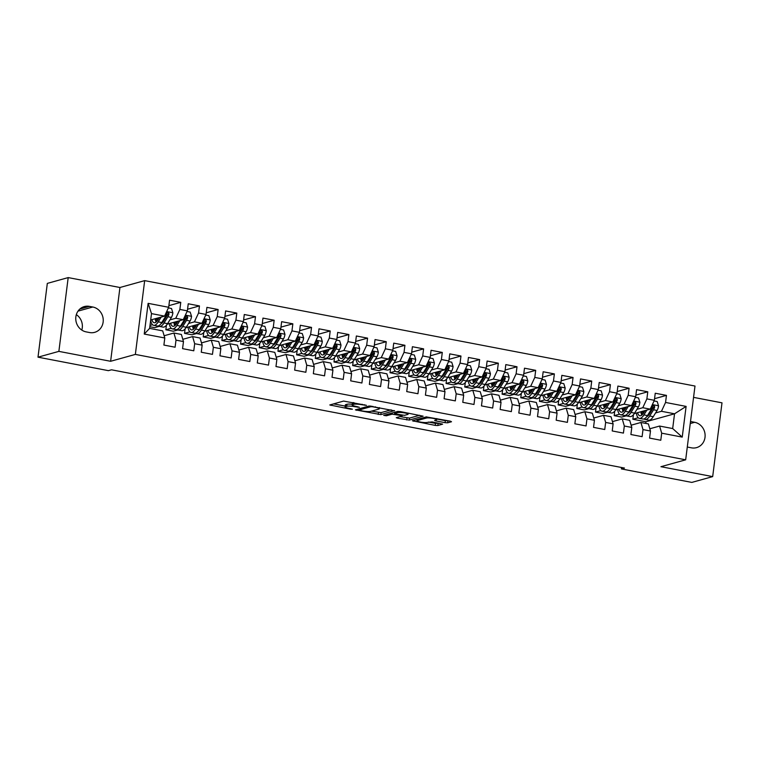 <?xml version="1.0" encoding="UTF-8"?>
<svg xmlns="http://www.w3.org/2000/svg" width="760" height="760" viewBox="0 0 760 760"><rect width="100%" height="100%" fill="white"/><g stroke="black" fill="none" stroke-linecap="round" stroke-linejoin="round"><path stroke-width="1.14" d="M366.424 405.337L343.596 401.071L329.792 404.966L350.493 409.165L352.412 409.193L349.04 408.386A6.403 1.045 -172.8 0 1 345.116 406.904A6.403 1.045 -172.8 0 1 345.601 406.581L346.74 406.267A6.403 1.045 -172.8 0 1 355.034 406.714L359.366 407.303L356.098 406.419A6.403 1.045 -172.8 0 1 352.174 404.947A6.403 1.045 -172.8 0 1 352.659 404.624L353.79 404.31A6.403 1.045 -172.8 0 1 362.092 404.757L366.424 405.337M445.084 422.665L447.668 422.807L451.506 421.743L450.433 421.183L426.198 416.898L412.395 420.793L435.252 425.401L437.845 425.534L442.624 424.147L432.136 421.914L427.253 422.417A5.348 0.874 -172.8 0 1 421.258 422.199A5.348 0.874 -172.8 0 1 417.041 420.802A5.348 0.874 -172.8 0 1 417.44 420.536L426.436 418.038A5.348 0.874 -172.8 0 1 432.43 418.247A5.348 0.874 -172.8 0 1 436.648 419.644A5.348 0.874 -172.8 0 1 436.24 419.909L434.596 420.432L435.822 420.897L445.084 422.665L445.331 420.669L448.162 420.745M624.473 468.055L111.52 369.806L108.423 370.661L38 357.172L58.871 351.376L110.618 361.285L135.356 354.407L685.672 459.819L660.934 466.697L712.681 476.605L691.809 482.41L621.385 468.92L624.473 468.055M394.478 410.818L369.18 405.973L355.366 409.868L380.817 414.618L394.506 410.58M400.283 411.578L423.139 416.176L409.336 420.08L397.48 418.161L396.255 417.696L401.945 416.062L400.872 415.501L392.141 414.181L386.365 415.786L383.695 415.359L397.689 411.435L400.283 411.578M135.356 354.407L144.675 280.63L694.991 386.042L685.672 459.819M144.239 334.058L148.124 303.344L168.673 307.277L164.568 316.122L151.496 313.614L149.625 328.367L144.239 334.058L164.787 337.991L163.894 345.069L175.104 347.216L175.997 340.138L183.473 341.572L182.571 348.65L193.781 350.797L194.674 343.719L202.15 345.144L201.257 352.222L212.468 354.369L213.361 347.291L220.827 348.726L219.934 355.803L231.144 357.95L232.037 350.873L239.514 352.308L238.611 359.385L249.822 361.532L250.715 354.454L258.191 355.88L257.298 362.957L268.508 365.104L269.401 358.026L276.868 359.461L275.975 366.538L287.185 368.685L288.078 361.608L295.555 363.042L294.652 370.12L305.862 372.267L306.755 365.19L314.231 366.615L313.338 373.692L324.548 375.839L325.441 368.762L332.909 370.196L332.015 377.273L343.226 379.42L344.118 372.343L351.595 373.768L350.692 380.855L361.902 383.002L362.795 375.915L370.272 377.349L369.379 384.427L380.589 386.574L381.482 379.497L388.949 380.931L388.056 388.008L399.266 390.155L400.159 383.078L407.635 384.503L406.733 391.59L417.943 393.737L418.836 386.65L426.312 388.084L425.419 395.162L436.63 397.309L437.522 390.231L444.99 391.666L444.096 398.743L455.306 400.89L456.199 393.813L463.676 395.238L462.773 402.325L473.983 404.472L474.876 397.385L482.353 398.82L481.46 405.897L492.67 408.044L493.563 400.966L501.03 402.401L500.137 409.478L511.347 411.625L512.24 404.548L519.716 405.973L518.814 413.05L530.024 415.197L530.917 408.12L538.394 409.555L537.5 416.632L548.711 418.779L549.603 411.702L557.07 413.136L556.178 420.213L567.387 422.36L568.281 415.283L575.757 416.708L574.855 423.785L586.064 425.933L586.957 418.855L594.434 420.29L593.541 427.367L604.751 429.514L605.644 422.437L613.111 423.871L612.218 430.948L623.428 433.095L624.321 426.018L631.797 427.443L630.895 434.52L642.105 436.667L642.998 429.59L650.475 431.024L649.582 438.102L660.792 440.249L661.684 433.171L659.594 426.056L672.676 428.555L674.538 413.801L661.457 411.293L655.576 412.937M168.872 305.653L180.766 302.347L169.566 300.2L168.673 307.277M180.766 302.347L179.873 309.424L187.35 310.859L183.245 319.694L167.266 324.14M187.549 309.234L199.452 305.928L188.243 303.781L187.35 310.859M199.452 305.928L198.559 313.006L206.026 314.44L201.932 323.276L185.943 327.712M206.236 312.816L218.13 309.51L206.919 307.363L206.026 314.44M218.13 309.51L217.236 316.587L224.713 318.012L220.609 326.847L204.63 331.293M224.912 316.388L236.806 313.082L225.606 310.935L224.713 318.012M236.806 313.082L235.913 320.159L243.39 321.594L239.286 330.429L223.307 334.875M243.59 319.969L255.493 316.663L244.283 314.516L243.39 321.594M255.493 316.663L254.6 323.741L262.067 325.175L257.973 334.01L241.984 338.447M262.276 323.551L274.17 320.245L262.96 318.098L262.067 325.175M274.17 320.245L273.277 327.322L280.753 328.748L276.649 337.582L260.67 342.028M280.953 327.123L292.847 323.817L281.647 321.67L280.753 328.748M292.847 323.817L291.954 330.894L299.43 332.329L295.327 341.164L279.348 345.61M299.639 330.704L311.534 327.398L300.323 325.251L299.43 332.329M311.534 327.398L310.64 334.476L318.108 335.91L314.013 344.745L298.024 349.182M318.316 334.276L330.21 330.97L319 328.823L318.108 335.91M330.21 330.97L329.317 338.058L336.794 339.483L332.69 348.317L316.711 352.763M336.993 337.858L348.887 334.552L337.687 332.405L336.794 339.483M348.887 334.552L347.994 341.63L355.471 343.064L351.367 351.899L335.388 356.335M355.68 341.44L367.574 338.133L356.364 335.986L355.471 343.064M367.574 338.133L366.681 345.211L374.148 346.645L370.053 355.481L354.065 359.917M374.357 345.012L386.251 341.705L375.041 339.558L374.148 346.645M386.251 341.705L385.358 348.792L392.834 350.217L388.731 359.052L372.751 363.498M393.034 348.593L404.928 345.287L393.727 343.14L392.834 350.217M404.928 345.287L404.035 352.365L411.512 353.799L407.408 362.634L391.428 367.07M411.72 352.174L423.615 348.868L412.404 346.721L411.512 353.799M423.615 348.868L422.721 355.946L430.188 357.38L426.094 366.215L410.106 370.652M430.397 355.747L442.291 352.44L431.081 350.293L430.188 357.38M442.291 352.44L441.398 359.527L448.875 360.952L444.771 369.787L428.792 374.233M449.074 359.328L460.969 356.022L449.768 353.875L448.875 360.952M460.969 356.022L460.075 363.099L467.552 364.534L463.448 373.369L447.469 377.805M467.761 362.909L479.655 359.603L468.445 357.456L467.552 364.534M479.655 359.603L478.762 366.681L486.229 368.106L482.134 376.95L466.146 381.387M486.438 366.481L498.332 363.175L487.122 361.028L486.229 368.106M498.332 363.175L497.439 370.253L504.916 371.688L500.811 380.522L484.832 384.969M505.115 370.063L517.009 366.757L505.808 364.61L504.916 371.688M517.009 366.757L516.116 373.834L523.592 375.269L519.489 384.104L503.509 388.541M523.802 373.644L535.695 370.338L524.486 368.191L523.592 375.269M535.695 370.338L534.803 377.416L542.269 378.841L538.175 387.676L522.186 392.122M542.478 377.216L554.372 373.91L543.163 371.763L542.269 378.841M554.372 373.91L553.48 380.988L560.956 382.423L556.852 391.257L540.873 395.703M561.156 380.798L573.059 377.492L561.849 375.345L560.956 382.423M573.059 377.492L572.156 384.57L579.633 386.004L575.529 394.839L559.55 399.276M579.842 384.38L591.736 381.073L580.526 378.926L579.633 386.004M591.736 381.073L590.843 388.151L598.31 389.576L594.216 398.411L578.227 402.857M598.519 387.952L610.413 384.645L599.203 382.498L598.31 389.576M610.413 384.645L609.52 391.723L616.996 393.158L612.892 401.992L596.913 406.438M617.196 391.533L629.1 388.227L617.889 386.08L616.996 393.158M629.1 388.227L628.197 395.305L635.673 396.739L631.569 405.574L615.591 410.01M635.882 395.105L647.776 391.799L636.567 389.652L635.673 396.739M647.776 391.799L646.883 398.886L654.35 400.311L650.256 409.146L634.267 413.592M654.559 398.687L666.453 395.38L655.244 393.233L654.35 400.311M666.453 395.38L665.561 402.458L686.109 406.401L682.233 437.104L661.684 433.171M631.132 425.191L640.917 422.474L648.385 423.909L650.475 431.024M642.998 429.59L640.917 422.474M648.907 414.789L647.757 415.102M638.219 417.753L632.861 419.244L633.431 414.722M645.725 423.396L645.933 421.752L632.861 419.244M645.933 421.752L674.538 413.801L686.109 406.401M665.561 402.458L661.457 411.293M612.456 421.619L622.24 418.893L629.707 420.327L631.797 427.443M624.321 426.018L622.24 418.893M626.231 415.824L621.651 417.097L614.175 415.663L614.745 411.141M650.256 409.146L642.779 407.721L636.889 409.355M630.22 411.207L629.081 411.521M619.542 414.171L614.175 415.663M646.883 398.886L642.779 407.721M593.769 418.038L603.554 415.321L611.031 416.746L613.111 423.871M605.644 422.437L603.554 415.321M607.544 412.243L602.965 413.516L595.498 412.091L596.068 407.569M625.404 415.349A15.589 5.586 -79.2 0 0 626.458 415.881A15.589 5.586 -79.2 0 0 631.028 412.433L634.866 406.21A5.396 1.938 -79.2 0 0 636.044 403.151L635.047 401.707L633.802 402.724A5.396 1.938 100.8 0 1 632.624 405.783L624.102 404.139L618.212 405.773M611.543 407.626L610.403 407.949M600.865 410.599L595.498 412.091M628.197 395.305L624.102 404.139M575.092 414.456L584.877 411.74L592.344 413.174L594.434 420.29M586.957 418.855L584.877 411.74M588.867 408.671L584.288 409.944L576.821 408.509L577.391 403.987M606.727 411.768A15.589 5.586 -79.2 0 0 607.781 412.309A15.589 5.586 -79.2 0 0 612.351 408.851L616.179 402.629A5.396 1.938 -79.2 0 0 617.367 399.579L616.369 398.126L615.125 399.152A5.396 1.938 100.8 0 1 613.938 402.202L605.416 400.558L599.535 402.202M592.866 404.054L591.717 404.367M582.179 407.018L576.821 408.509M609.52 391.723L605.416 400.558M556.415 410.884L566.2 408.158L573.667 409.592L575.757 416.708M568.281 415.283L566.2 408.158M570.19 405.089L565.611 406.362L558.135 404.928L558.704 400.406M594.216 398.411L586.739 396.986L580.849 398.62M574.18 400.472L573.04 400.795M563.502 403.437L558.135 404.928M590.843 388.151L586.739 396.986M537.728 407.303L547.514 404.586L554.99 406.011L557.07 413.136M549.603 411.702L547.514 404.586M551.503 401.517L546.924 402.781L539.457 401.356L540.028 396.834M569.364 404.615A15.589 5.586 -79.2 0 0 570.418 405.156A15.589 5.586 -79.2 0 0 574.987 401.698L578.825 395.476A5.396 1.938 -79.2 0 0 580.003 392.416L579.006 390.972L577.761 391.989A5.396 1.938 100.8 0 1 576.583 395.048L568.062 393.404L562.172 395.038M555.503 396.891L554.363 397.214M544.825 399.865L539.457 401.356M572.156 384.57L568.062 393.404M519.052 403.721L528.836 401.005L536.303 402.439L538.394 409.555M530.917 408.12L528.836 401.005M532.827 397.936L528.247 399.209L520.781 397.774L521.35 393.252M550.686 401.033A15.589 5.586 -79.2 0 0 551.741 401.574A15.589 5.586 -79.2 0 0 556.311 398.116L560.139 391.894A5.396 1.938 -79.2 0 0 561.327 388.844L560.329 387.391L559.084 388.417A5.396 1.938 100.8 0 1 557.897 391.466L549.375 389.823L543.495 391.466M536.826 393.319L535.677 393.632M526.139 396.283L520.781 397.774M553.48 380.988L549.375 389.823M500.375 400.149L510.159 397.423L517.626 398.858L519.716 405.973M512.24 404.548L510.159 397.423M514.149 394.354L509.57 395.627L502.094 394.193L502.664 389.671M532 397.461A15.589 5.586 -79.2 0 0 533.064 397.993A15.589 5.586 -79.2 0 0 537.624 394.544L541.462 388.322A5.396 1.938 -79.2 0 0 542.649 385.263L541.652 383.809L540.408 384.835A5.396 1.938 100.8 0 1 539.22 387.885L530.698 386.251L524.808 387.885M518.139 389.737L517 390.06M507.461 392.711L502.094 394.193M534.803 377.416L530.698 386.251M481.688 396.568L491.473 393.851L498.95 395.276L501.03 402.401M493.563 400.966L491.473 393.851M495.463 390.783L490.884 392.046L483.417 390.621L483.987 386.099M519.489 384.104L512.021 382.669L506.131 384.303M499.462 386.156L498.322 386.479M488.784 389.13L483.417 390.621M516.116 373.834L512.021 382.669M463.011 392.986L472.796 390.269L480.263 391.704L482.353 398.82M474.876 397.385L472.796 390.269M476.786 387.201L472.207 388.474L464.74 387.04L465.31 382.517M494.646 390.298A15.589 5.586 -79.2 0 0 495.7 390.839A15.589 5.586 -79.2 0 0 500.27 387.381L504.098 381.159A5.396 1.938 -79.2 0 0 505.286 378.109L504.288 376.656L503.044 377.682A5.396 1.938 100.8 0 1 501.856 380.731L493.335 379.097L487.454 380.731M480.785 382.584L479.636 382.897M470.098 385.548L464.74 387.04M497.439 370.253L493.335 379.097M444.334 389.415L454.119 386.697L461.586 388.123L463.676 395.238M456.199 393.813L454.119 386.697M458.109 383.619L453.53 384.892L446.053 383.467L446.623 378.936M475.959 386.726A15.589 5.586 -79.2 0 0 477.023 387.258A15.589 5.586 -79.2 0 0 481.583 383.809L485.421 377.587A5.396 1.938 -79.2 0 0 486.609 374.528L485.611 373.074L484.367 374.101A5.396 1.938 100.8 0 1 483.18 377.15L474.658 375.516L468.768 377.15M462.099 379.002L460.959 379.325M451.421 381.976L446.053 383.467M478.762 366.681L474.658 375.516M425.647 385.833L435.433 383.116L442.909 384.55L444.99 391.666M437.522 390.231L435.433 383.116M439.423 380.048L434.844 381.32L427.376 379.886L427.947 375.364M457.283 383.144A15.589 5.586 -79.2 0 0 458.337 383.686A15.589 5.586 -79.2 0 0 462.906 380.228L466.744 374.005A5.396 1.938 -79.2 0 0 467.923 370.956L466.925 369.502L465.68 370.519A5.396 1.938 100.8 0 1 464.502 373.578L455.981 371.934L450.091 373.568M443.422 375.43L442.282 375.744M432.744 378.394L427.376 379.886M460.075 363.099L455.981 371.934M406.97 382.251L416.755 379.534L424.222 380.969L426.312 388.084M418.836 386.65L416.755 379.534M420.745 376.466L416.166 377.739L408.699 376.305L409.269 371.783M444.771 369.787L437.294 368.362L431.414 369.997M424.745 371.849L423.595 372.162M414.058 374.813L408.699 376.305M441.398 359.527L437.294 368.362M388.293 378.68L398.078 375.962L405.545 377.387L407.635 384.503M400.159 383.078L398.078 375.962M402.068 372.884L397.49 374.158L390.013 372.733L390.583 368.201M419.919 375.991A15.589 5.586 -79.2 0 0 420.983 376.523A15.589 5.586 -79.2 0 0 425.543 373.074L429.381 366.852A5.396 1.938 -79.2 0 0 430.568 363.793L429.571 362.339L428.327 363.365A5.396 1.938 100.8 0 1 427.139 366.424L418.617 364.781L412.727 366.415M406.058 368.267L404.918 368.59M395.38 371.241L390.013 372.733M422.721 355.946L418.617 364.781M369.607 375.098L379.392 372.381L386.868 373.815L388.949 380.931M381.482 379.497L379.392 372.381M383.382 369.312L378.803 370.585L371.336 369.151L371.906 364.629M401.242 372.409A15.589 5.586 -79.2 0 0 402.296 372.951A15.589 5.586 -79.2 0 0 406.866 369.493L410.704 363.27A5.396 1.938 -79.2 0 0 411.882 360.221L410.884 358.767L409.64 359.784A5.396 1.938 100.8 0 1 408.462 362.843L399.94 361.199L394.05 362.843M387.381 364.695L386.241 365.009M376.703 367.659L371.336 369.151M404.035 352.365L399.94 361.199M350.93 371.516L360.715 368.799L368.182 370.234L370.272 377.349M362.795 375.915L360.715 368.799M364.705 365.731L360.126 367.004L352.659 365.57L353.229 361.048M388.731 359.052L381.254 357.627L375.373 359.262M368.704 361.114L367.555 361.427M358.017 364.078L352.659 365.57M385.358 348.792L381.254 357.627M332.253 367.945L342.038 365.227L349.505 366.652L351.595 373.768M344.118 372.343L342.038 365.227M346.028 362.149L341.449 363.423L333.972 361.998L334.542 357.466M370.053 355.481L362.577 354.046L356.687 355.68M350.018 357.533L348.878 357.856M339.34 360.506L333.972 361.998M366.681 345.211L362.577 354.046M313.566 364.363L323.351 361.646L330.828 363.08L332.909 370.196M325.441 368.762L323.351 361.646M327.341 358.577L322.762 359.851L315.295 358.416L315.865 353.894M345.202 361.674A15.589 5.586 -79.2 0 0 346.256 362.216A15.589 5.586 -79.2 0 0 350.825 358.758L354.663 352.535A5.396 1.938 -79.2 0 0 355.841 349.486L354.844 348.033L353.599 349.058A5.396 1.938 100.8 0 1 352.422 352.108L343.9 350.464L338.01 352.108M331.341 353.96L330.201 354.274M320.663 356.924L315.295 358.416M347.994 341.63L343.9 350.464M294.889 360.781L304.674 358.065L312.141 359.499L314.231 366.615M306.755 365.19L304.674 358.065M308.665 354.996L304.085 356.269L296.618 354.834L297.188 350.312M326.524 358.093A15.589 5.586 -79.2 0 0 327.579 358.635A15.589 5.586 -79.2 0 0 332.148 355.186L335.977 348.954A5.396 1.938 -79.2 0 0 337.165 345.904L336.167 344.451L334.923 345.477A5.396 1.938 100.8 0 1 333.735 348.526L325.213 346.892L319.333 348.526M312.664 350.379L311.514 350.692M301.976 353.343L296.618 354.834M329.317 338.058L325.213 346.892M276.212 357.209L285.998 354.492L293.464 355.917L295.555 363.042M288.078 361.608L285.998 354.492M289.988 351.415L285.409 352.688L277.932 351.262L278.502 346.74M314.013 344.745L306.536 343.311L300.647 344.945M293.977 346.798L292.837 347.12M283.299 349.771L277.932 351.262M310.64 334.476L306.536 343.311M257.526 353.628L267.311 350.911L274.787 352.345L276.868 359.461M269.401 358.026L267.311 350.911M271.301 347.842L266.722 349.115L259.255 347.681L259.825 343.159M295.327 341.164L287.859 339.729L281.969 341.373M275.3 343.226L274.16 343.539M264.623 346.19L259.255 347.681M291.954 330.894L287.859 339.729M238.849 350.056L248.634 347.329L256.101 348.764L258.191 355.88M250.715 354.454L248.634 347.329M252.624 344.261L248.045 345.534L240.578 344.099L241.148 339.577M270.484 347.367A15.589 5.586 -79.2 0 0 271.538 347.899A15.589 5.586 -79.2 0 0 276.108 344.451L279.937 338.228A5.396 1.938 -79.2 0 0 281.124 335.169L280.126 333.716L278.882 334.742A5.396 1.938 100.8 0 1 277.695 337.791L269.173 336.158L263.292 337.791M256.623 339.644L255.474 339.957M245.936 342.608L240.578 344.099M273.277 327.322L269.173 336.158M220.172 346.474L229.957 343.757L237.424 345.183L239.514 352.308M232.037 350.873L229.957 343.757M233.947 340.689L229.368 341.952L221.891 340.527L222.461 336.005M251.797 343.786A15.589 5.586 -79.2 0 0 252.862 344.318A15.589 5.586 -79.2 0 0 257.422 340.869L261.26 334.647A5.396 1.938 -79.2 0 0 262.447 331.588L261.449 330.144L260.205 331.16A5.396 1.938 100.8 0 1 259.017 334.219L250.496 332.576L244.606 334.21M237.937 336.062L236.797 336.385M227.259 339.036L221.891 340.527M254.6 323.741L250.496 332.576M201.486 342.893L211.27 340.176L218.747 341.61L220.827 348.726M213.361 347.291L211.27 340.176M215.26 337.108L210.681 338.38L203.214 336.946L203.784 332.424M239.286 330.429L231.819 328.994L225.929 330.638M219.26 332.49L218.12 332.804M208.582 335.454L203.214 336.946M235.913 320.159L231.819 328.994M182.809 339.321L192.593 336.594L200.06 338.029L202.15 345.144M194.674 343.719L192.593 336.594M196.583 333.526L192.005 334.799L184.537 333.365L185.107 328.842M214.443 336.632A15.589 5.586 -79.2 0 0 215.498 337.165A15.589 5.586 -79.2 0 0 220.067 333.716L223.896 327.493A5.396 1.938 -79.2 0 0 225.083 324.434L224.086 322.981L222.841 324.007A5.396 1.938 100.8 0 1 221.654 327.056L213.132 325.423L207.252 327.056M200.583 328.909L199.434 329.232M189.895 331.882L184.537 333.365M217.236 316.587L213.132 325.423M164.131 335.74L173.916 333.022L181.383 334.447L183.473 341.572M175.997 340.138L173.916 333.022M177.906 329.954L173.327 331.217L165.851 329.792L166.421 325.27M195.757 333.051A15.589 5.586 -79.2 0 0 196.821 333.592A15.589 5.586 -79.2 0 0 201.381 330.135L205.219 323.912A5.396 1.938 -79.2 0 0 206.406 320.863L205.409 319.409L204.164 320.425A5.396 1.938 100.8 0 1 202.977 323.484L194.456 321.841L188.565 323.475M181.897 325.327L180.756 325.651M171.218 328.301L165.851 329.792M198.559 313.006L194.456 321.841M149.625 328.367L162.707 330.875L164.787 337.991M159.22 326.373L154.641 327.645L149.834 326.724M183.245 319.694L175.778 318.269L169.888 319.903M163.219 321.755L162.079 322.069M152.541 324.719L149.995 325.423M179.873 309.424L175.778 318.269M621.556 467.505L621.385 468.92M712.681 476.605L722 402.828L693.567 397.375M110.618 361.285L119.938 287.498L68.191 277.59L58.871 351.376M68.191 277.59L47.319 283.394L38 357.172M119.938 287.498L144.675 280.63M81.795 330.077A13.034 11.989 74.5 0 0 76.332 314.64M649.809 428.773L659.594 426.056M164.568 316.122L150.689 319.979M148.124 303.344L151.496 313.614M672.676 428.555L682.233 437.104M89.433 306.375A13.034 11.989 74.5 0 0 84.322 306.574A13.034 11.989 74.5 0 0 75.791 319.608A13.034 11.989 74.5 0 0 86.203 331.892L89.566 332.538A13.034 11.989 74.5 0 0 94.668 332.338A13.034 11.989 74.5 0 0 103.208 319.305A13.034 11.989 74.5 0 0 92.796 307.012L89.433 306.375L79.847 309.035M687.297 447.003A13.034 11.989 74.5 0 0 688.085 447.184L691.438 447.83A13.034 11.989 74.5 0 0 696.549 447.63A13.034 11.989 74.5 0 0 705.081 434.596A13.034 11.989 74.5 0 0 694.668 422.303L691.306 421.658A13.034 11.989 74.5 0 0 690.507 421.534M352.174 404.947L352.422 402.952A6.403 1.045 -172.8 0 1 352.906 402.629L353.181 402.553M352.26 404.272A6.403 1.045 -172.8 0 0 346.988 404.272L346.74 406.267M345.116 406.904L345.373 404.909A6.403 1.045 -172.8 0 1 345.847 404.595L346.988 404.272M333.535 403.873L345.22 406.106M371.488 411.141L381.073 412.623L391.144 409.82M372.723 406.79L370.909 406.695L358.919 410.029L362.33 410.932A6.403 1.045 -172.8 0 0 370.623 411.378L378.822 409.099A6.403 1.045 -172.8 0 0 379.306 408.776A6.403 1.045 -172.8 0 0 375.383 407.303L372.723 406.79L372.79 406.305M419.653 415.283L409.583 418.085L409.336 420.08M399.998 416.603L409.583 418.085M407.692 414.466A5.348 0.874 -172.8 0 0 408.101 414.19A5.348 0.874 -172.8 0 0 403.873 412.794A5.348 0.874 -172.8 0 0 397.888 412.585L394.563 413.563L395.789 414.029L404.529 415.34L407.692 414.466M436.724 419.026L445.331 420.669M428.507 422.066L435.508 423.405L439.137 423.253M416.138 419.691L417.154 419.89M159.362 317.566L157.957 319.856A12.939 4.636 100.8 0 1 154.166 322.724A12.939 4.636 100.8 0 1 151.915 319.637M161.196 317.053L158.232 321.869A15.589 5.586 100.8 0 1 153.672 325.318A15.589 5.586 100.8 0 1 150.66 320.188M168.378 307.914L171.513 308.512L172.881 312.863A5.396 1.938 100.8 0 1 171.409 317.433L167.57 323.655A15.589 5.586 100.8 0 1 163.011 327.113L159.457 326.43A15.589 5.586 -79.2 0 0 164.027 322.981L167.855 316.758A5.396 1.938 -79.2 0 0 169.043 313.699L168.045 312.246L166.801 313.272A5.396 1.938 100.8 0 1 165.614 316.322L161.785 322.553A15.589 5.586 100.8 0 1 157.215 326.002L153.672 325.318M155.163 318.734A12.939 4.636 -79.2 0 0 156.132 322.059M156.189 318.449A15.589 5.586 -79.2 0 0 156.522 321.708M158.403 325.897A15.589 5.586 -79.2 0 0 159.457 326.43M169.043 313.699L167.931 314.013A2.755 0.988 100.8 0 1 167.58 314.744L163.742 320.967A12.939 4.636 100.8 0 1 160.977 323.722M157.614 320.378A12.939 4.636 100.8 0 1 157.291 318.136M178.049 321.138L176.633 323.437A12.939 4.636 100.8 0 1 172.843 326.297A12.939 4.636 100.8 0 1 170.591 323.209M179.882 320.635L176.909 325.451A15.589 5.586 100.8 0 1 172.349 328.899A15.589 5.586 100.8 0 1 169.309 323.57M187.055 311.486L190.19 312.094L191.558 316.435A5.396 1.938 100.8 0 1 190.085 321.014L186.257 327.237A15.589 5.586 100.8 0 1 181.688 330.685L178.134 330.011A15.589 5.586 -79.2 0 0 182.704 326.553L186.542 320.33A5.396 1.938 -79.2 0 0 187.72 317.281L186.722 315.827L185.478 316.853A5.396 1.938 100.8 0 1 184.3 319.903L180.462 326.125A15.589 5.586 100.8 0 1 175.892 329.584L172.349 328.899M173.84 322.306A12.939 4.636 -79.2 0 0 174.809 325.631M174.866 322.022A15.589 5.586 -79.2 0 0 175.208 325.29M177.08 329.469A15.589 5.586 -79.2 0 0 178.134 330.011M187.72 317.281L186.608 317.585A2.755 0.988 100.8 0 1 186.257 318.316L182.428 324.539A12.939 4.636 100.8 0 1 179.655 327.303M176.301 323.95A12.939 4.636 100.8 0 1 175.978 321.717M196.726 324.719L195.31 327.009A12.939 4.636 100.8 0 1 191.53 329.878A12.939 4.636 100.8 0 1 189.278 326.791M198.559 324.206L195.595 329.023A15.589 5.586 100.8 0 1 191.026 332.481A15.589 5.586 100.8 0 1 187.995 327.142M205.732 315.067L208.876 315.666L210.235 320.017A5.396 1.938 100.8 0 1 208.762 324.596L204.934 330.819A15.589 5.586 100.8 0 1 200.364 334.267L196.821 333.592M199.281 330.324A12.939 4.636 100.8 0 1 199.053 329.849M202.977 323.484L199.139 329.707A15.589 5.586 100.8 0 1 194.579 333.155L191.026 332.481M192.517 325.888A12.939 4.636 -79.2 0 0 193.496 329.213M193.543 325.603A15.589 5.586 -79.2 0 0 193.886 328.861M206.406 320.863L205.295 321.166A2.755 0.988 100.8 0 1 204.943 321.898L201.105 328.12A12.939 4.636 100.8 0 1 198.341 330.885M194.978 327.531A12.939 4.636 100.8 0 1 194.655 325.299M215.403 328.301L213.997 330.591A12.939 4.636 100.8 0 1 210.207 333.459A12.939 4.636 100.8 0 1 207.955 330.372M217.236 327.788L214.273 332.604A15.589 5.586 100.8 0 1 209.712 336.053A15.589 5.586 100.8 0 1 206.673 330.724M224.418 318.649L227.553 319.248L228.921 323.599A5.396 1.938 100.8 0 1 227.449 328.168L223.611 334.39A15.589 5.586 100.8 0 1 219.051 337.849L215.498 337.165M221.654 327.056L217.825 333.279A15.589 5.586 100.8 0 1 213.256 336.737L209.712 336.053M211.204 329.469A12.939 4.636 -79.2 0 0 212.173 332.794M212.23 329.184A15.589 5.586 -79.2 0 0 212.562 332.443M225.083 324.434L223.972 324.748A2.755 0.988 100.8 0 1 223.62 325.479L219.782 331.702A12.939 4.636 100.8 0 1 217.018 334.457M213.655 331.113A12.939 4.636 100.8 0 1 213.332 328.871M234.089 331.873L232.674 334.172A12.939 4.636 100.8 0 1 228.883 337.031A12.939 4.636 100.8 0 1 226.632 333.944M235.923 331.369L232.95 336.186A15.589 5.586 100.8 0 1 228.389 339.635A15.589 5.586 100.8 0 1 225.35 334.305M243.095 322.221L246.23 322.829L247.598 327.17A5.396 1.938 100.8 0 1 246.126 331.749L242.298 337.972A15.589 5.586 100.8 0 1 237.728 341.42L234.175 340.746A15.589 5.586 -79.2 0 0 238.744 337.288L242.582 331.065A5.396 1.938 -79.2 0 0 243.76 328.016L242.763 326.562L241.518 327.588A5.396 1.938 100.8 0 1 240.34 330.638L236.502 336.86A15.589 5.586 100.8 0 1 231.933 340.319L228.389 339.635M229.881 333.041A12.939 4.636 -79.2 0 0 230.85 336.366M230.907 332.756A15.589 5.586 -79.2 0 0 231.249 336.024M233.12 340.204A15.589 5.586 -79.2 0 0 234.175 340.746M243.76 328.016L242.649 328.32A2.755 0.988 100.8 0 1 242.298 329.051L238.469 335.274A12.939 4.636 100.8 0 1 235.695 338.038M232.341 334.685A12.939 4.636 100.8 0 1 232.018 332.452M252.766 335.454L251.351 337.744A12.939 4.636 100.8 0 1 247.57 340.613A12.939 4.636 100.8 0 1 245.319 337.526M254.6 334.941L251.636 339.758A15.589 5.586 100.8 0 1 247.066 343.216A15.589 5.586 100.8 0 1 244.036 337.877M261.772 325.802L264.917 326.401L266.276 330.752A5.396 1.938 100.8 0 1 264.803 335.322L260.974 341.553A15.589 5.586 100.8 0 1 256.405 345.002L252.862 344.318M255.322 341.059A12.939 4.636 100.8 0 1 255.094 340.584M259.017 334.219L255.179 340.442A15.589 5.586 100.8 0 1 250.619 343.89L247.066 343.216M248.558 336.623A12.939 4.636 -79.2 0 0 249.536 339.948M249.584 336.338A15.589 5.586 -79.2 0 0 249.926 339.596M262.447 331.588L261.335 331.901A2.755 0.988 100.8 0 1 260.984 332.633L257.146 338.856A12.939 4.636 100.8 0 1 254.381 341.62M251.019 338.266A12.939 4.636 100.8 0 1 250.695 336.034M271.444 339.036L270.037 341.325A12.939 4.636 100.8 0 1 266.247 344.195A12.939 4.636 100.8 0 1 263.995 341.107M273.277 338.523L270.313 343.339A15.589 5.586 100.8 0 1 265.753 346.788A15.589 5.586 100.8 0 1 262.713 341.459M280.459 329.384L283.594 329.983L284.962 334.324A5.396 1.938 100.8 0 1 283.49 338.903L279.651 345.125A15.589 5.586 100.8 0 1 275.091 348.584L271.538 347.899M277.695 337.791L273.866 344.014A15.589 5.586 100.8 0 1 269.297 347.472L265.753 346.788M267.245 340.204A12.939 4.636 -79.2 0 0 268.213 343.529M268.27 339.919A15.589 5.586 -79.2 0 0 268.603 343.178M281.124 335.169L280.012 335.483A2.755 0.988 100.8 0 1 279.661 336.205L275.823 342.437A12.939 4.636 100.8 0 1 273.058 345.192M269.695 341.848A12.939 4.636 100.8 0 1 269.373 339.606M290.13 342.608L288.714 344.897A12.939 4.636 100.8 0 1 284.924 347.766A12.939 4.636 100.8 0 1 282.673 344.679M291.963 342.104L288.99 346.911A15.589 5.586 100.8 0 1 284.43 350.369A15.589 5.586 100.8 0 1 281.39 345.04M299.136 332.956L302.271 333.564L303.639 337.905A5.396 1.938 100.8 0 1 302.166 342.484L298.338 348.707A15.589 5.586 100.8 0 1 293.769 352.155L290.216 351.481A15.589 5.586 -79.2 0 0 294.785 348.023L298.623 341.8A5.396 1.938 -79.2 0 0 299.801 338.751L298.803 337.298L297.559 338.323A5.396 1.938 100.8 0 1 296.381 341.373L292.543 347.595A15.589 5.586 100.8 0 1 287.974 351.053L284.43 350.369M285.922 343.776A12.939 4.636 -79.2 0 0 286.89 347.101M286.947 343.491A15.589 5.586 -79.2 0 0 287.29 346.75M289.161 350.94A15.589 5.586 -79.2 0 0 290.216 351.481M299.801 338.751L298.69 339.055A2.755 0.988 100.8 0 1 298.338 339.786L294.51 346.009A12.939 4.636 100.8 0 1 291.735 348.773M288.382 345.42A12.939 4.636 100.8 0 1 288.059 343.188M308.807 346.19L307.391 348.479A12.939 4.636 100.8 0 1 303.61 351.348A12.939 4.636 100.8 0 1 301.359 348.26M310.64 345.676L307.676 350.493A15.589 5.586 100.8 0 1 303.107 353.951A15.589 5.586 100.8 0 1 300.077 348.612M317.813 336.537L320.957 337.136L322.316 341.487A5.396 1.938 100.8 0 1 320.844 346.056L317.015 352.279A15.589 5.586 100.8 0 1 312.445 355.737L308.902 355.053A15.589 5.586 -79.2 0 0 313.462 351.604L317.3 345.382A5.396 1.938 -79.2 0 0 318.488 342.323L317.49 340.879L316.245 341.895A5.396 1.938 100.8 0 1 315.058 344.954L311.22 351.177A15.589 5.586 100.8 0 1 306.66 354.625L303.107 353.951M311.363 351.794A12.939 4.636 100.8 0 1 311.135 351.32M304.599 347.358A12.939 4.636 -79.2 0 0 305.577 350.683M305.624 347.073A15.589 5.586 -79.2 0 0 305.966 350.331M307.838 354.521A15.589 5.586 -79.2 0 0 308.902 355.053M318.488 342.323L317.376 342.637A2.755 0.988 100.8 0 1 317.024 343.368L313.187 349.591A12.939 4.636 100.8 0 1 310.422 352.355M307.059 349.001A12.939 4.636 100.8 0 1 306.736 346.76M327.484 349.762L326.078 352.06A12.939 4.636 100.8 0 1 322.287 354.93A12.939 4.636 100.8 0 1 320.036 351.832M329.317 349.258L326.353 354.074A15.589 5.586 100.8 0 1 321.793 357.523A15.589 5.586 100.8 0 1 318.753 352.194M336.499 340.119L339.635 340.717L341.002 345.059A5.396 1.938 100.8 0 1 339.53 349.638L335.692 355.86A15.589 5.586 100.8 0 1 331.132 359.319L327.579 358.635M333.735 348.526L329.906 354.749A15.589 5.586 100.8 0 1 325.337 358.207L321.793 357.523M323.285 350.94A12.939 4.636 -79.2 0 0 324.254 354.264M324.311 350.645A15.589 5.586 -79.2 0 0 324.644 353.913M337.165 345.904L336.053 346.218A2.755 0.988 100.8 0 1 335.702 346.94L331.863 353.172A12.939 4.636 100.8 0 1 329.099 355.927M325.736 352.583A12.939 4.636 100.8 0 1 325.413 350.341M346.17 353.343L344.755 355.632A12.939 4.636 100.8 0 1 340.964 358.501A12.939 4.636 100.8 0 1 338.713 355.414M348.004 352.839L345.03 357.647A15.589 5.586 100.8 0 1 340.47 361.104A15.589 5.586 100.8 0 1 337.43 355.775M355.176 343.691L358.312 344.299L359.68 348.64A5.396 1.938 100.8 0 1 358.207 353.219L354.378 359.442A15.589 5.586 100.8 0 1 349.809 362.89L346.256 362.216M352.422 352.108L348.584 358.33A15.589 5.586 100.8 0 1 344.014 361.788L340.47 361.104M341.962 354.512A12.939 4.636 -79.2 0 0 342.931 357.837M342.988 354.226A15.589 5.586 -79.2 0 0 343.33 357.485M355.841 349.486L354.73 349.79A2.755 0.988 100.8 0 1 354.378 350.522L350.55 356.744A12.939 4.636 100.8 0 1 347.776 359.508M344.423 356.155A12.939 4.636 100.8 0 1 344.099 353.923M364.847 356.924L363.432 359.214A12.939 4.636 100.8 0 1 359.651 362.083A12.939 4.636 100.8 0 1 357.399 358.995M366.681 356.411L363.717 361.228A15.589 5.586 100.8 0 1 359.147 364.686A15.589 5.586 100.8 0 1 356.117 359.347M373.853 347.272L376.998 347.871L378.356 352.222A5.396 1.938 100.8 0 1 376.884 356.791L373.055 363.014A15.589 5.586 100.8 0 1 368.486 366.472L364.942 365.788A15.589 5.586 -79.2 0 0 369.502 362.339L373.34 356.117A5.396 1.938 -79.2 0 0 374.528 353.058L373.53 351.614L372.286 352.63A5.396 1.938 100.8 0 1 371.099 355.69L367.26 361.912A15.589 5.586 100.8 0 1 362.7 365.36L359.147 364.686M367.403 362.529A12.939 4.636 100.8 0 1 367.175 362.055M360.639 358.093A12.939 4.636 -79.2 0 0 361.617 361.418M361.674 357.808A15.589 5.586 -79.2 0 0 362.007 361.066M363.878 365.256A15.589 5.586 -79.2 0 0 364.942 365.788M374.528 353.058L373.416 353.372A2.755 0.988 100.8 0 1 373.065 354.103L369.227 360.325A12.939 4.636 100.8 0 1 366.462 363.09M363.099 359.736A12.939 4.636 100.8 0 1 362.776 357.494M383.524 360.497L382.118 362.795A12.939 4.636 100.8 0 1 378.328 365.655A12.939 4.636 100.8 0 1 376.077 362.567M385.358 359.993L382.394 364.809A15.589 5.586 100.8 0 1 377.834 368.258A15.589 5.586 100.8 0 1 374.794 362.928M392.54 350.854L395.675 351.452L397.043 355.794A5.396 1.938 100.8 0 1 395.57 360.373L391.733 366.595A15.589 5.586 100.8 0 1 387.173 370.053L383.619 369.369A15.589 5.586 -79.2 0 0 388.189 365.911L392.017 359.689A5.396 1.938 -79.2 0 0 393.205 356.639L392.207 355.186L390.963 356.212A5.396 1.938 100.8 0 1 389.776 359.262L385.947 365.484A15.589 5.586 100.8 0 1 381.377 368.942L377.834 368.258M379.325 361.665A12.939 4.636 -79.2 0 0 380.294 364.99M380.351 361.38A15.589 5.586 -79.2 0 0 380.684 364.648M382.565 368.828A15.589 5.586 -79.2 0 0 383.619 369.369M393.205 356.639L392.094 356.953A2.755 0.988 100.8 0 1 391.742 357.675L387.904 363.897A12.939 4.636 100.8 0 1 385.139 366.662M381.776 363.318A12.939 4.636 100.8 0 1 381.453 361.076M402.211 364.078L400.795 366.367A12.939 4.636 100.8 0 1 397.005 369.236A12.939 4.636 100.8 0 1 394.753 366.149M404.044 363.565L401.071 368.381A15.589 5.586 100.8 0 1 396.511 371.839A15.589 5.586 100.8 0 1 393.471 366.51M411.217 354.426L414.352 355.034L415.72 359.375A5.396 1.938 100.8 0 1 414.248 363.954L410.419 370.177A15.589 5.586 100.8 0 1 405.849 373.625L402.296 372.951M408.462 362.843L404.624 369.065A15.589 5.586 100.8 0 1 400.055 372.514L396.511 371.839M398.002 365.247A12.939 4.636 -79.2 0 0 398.971 368.572M399.028 364.962A15.589 5.586 -79.2 0 0 399.37 368.22M411.882 360.221L410.77 360.525A2.755 0.988 100.8 0 1 410.419 361.256L406.59 367.479A12.939 4.636 100.8 0 1 403.816 370.243M400.463 366.89A12.939 4.636 100.8 0 1 400.14 364.658M420.888 367.659L419.482 369.949A12.939 4.636 100.8 0 1 415.691 372.818A12.939 4.636 100.8 0 1 413.44 369.731M422.721 367.147L419.757 371.963A15.589 5.586 100.8 0 1 415.188 375.421A15.589 5.586 100.8 0 1 412.158 370.082M429.894 358.007L433.038 358.606L434.397 362.957A5.396 1.938 100.8 0 1 432.924 367.526L429.096 373.749A15.589 5.586 100.8 0 1 424.526 377.207L420.983 376.523M423.443 373.264A12.939 4.636 100.8 0 1 423.215 372.79M427.139 366.424L423.301 372.647A15.589 5.586 100.8 0 1 418.741 376.095L415.188 375.421M416.68 368.828A12.939 4.636 -79.2 0 0 417.658 372.153M417.715 368.543A15.589 5.586 -79.2 0 0 418.048 371.801M430.568 363.793L429.457 364.106A2.755 0.988 100.8 0 1 429.105 364.838L425.267 371.06A12.939 4.636 100.8 0 1 422.503 373.825M419.14 370.471A12.939 4.636 100.8 0 1 418.817 368.229M439.565 371.231L438.159 373.53A12.939 4.636 100.8 0 1 434.368 376.39A12.939 4.636 100.8 0 1 432.117 373.302M441.398 370.728L438.434 375.544A15.589 5.586 100.8 0 1 433.874 378.993A15.589 5.586 100.8 0 1 430.834 373.663M448.58 361.589L451.715 362.188L453.083 366.529A5.396 1.938 100.8 0 1 451.611 371.108L447.773 377.33A15.589 5.586 100.8 0 1 443.213 380.788L439.66 380.104A15.589 5.586 -79.2 0 0 444.229 376.647L448.058 370.424A5.396 1.938 -79.2 0 0 449.245 367.374L448.248 365.921L447.003 366.947A5.396 1.938 100.8 0 1 445.816 369.997L441.987 376.219A15.589 5.586 100.8 0 1 437.418 379.677L433.874 378.993M435.366 372.4A12.939 4.636 -79.2 0 0 436.335 375.725M436.392 372.115A15.589 5.586 -79.2 0 0 436.724 375.383M438.605 379.563A15.589 5.586 -79.2 0 0 439.66 380.104M449.245 367.374L448.134 367.678A2.755 0.988 100.8 0 1 447.783 368.41L443.945 374.632A12.939 4.636 100.8 0 1 441.18 377.397M437.817 374.053A12.939 4.636 100.8 0 1 437.494 371.811M458.251 374.813L456.836 377.102A12.939 4.636 100.8 0 1 453.045 379.971A12.939 4.636 100.8 0 1 450.794 376.884M460.085 374.3L457.111 379.116A15.589 5.586 100.8 0 1 452.551 382.574A15.589 5.586 100.8 0 1 449.512 377.245M467.257 365.161L470.392 365.759L471.76 370.11A5.396 1.938 100.8 0 1 470.288 374.69L466.459 380.912A15.589 5.586 100.8 0 1 461.89 384.36L458.337 383.686M460.807 380.418A12.939 4.636 100.8 0 1 460.57 379.943M464.502 373.578L460.664 379.8A15.589 5.586 100.8 0 1 456.095 383.249L452.551 382.574M454.043 375.981A12.939 4.636 -79.2 0 0 455.012 379.306M455.069 375.697A15.589 5.586 -79.2 0 0 455.411 378.955M467.923 370.956L466.811 371.26A2.755 0.988 100.8 0 1 466.459 371.991L462.631 378.214A12.939 4.636 100.8 0 1 459.857 380.978M456.503 377.625A12.939 4.636 100.8 0 1 456.18 375.392M476.928 378.394L475.522 380.684A12.939 4.636 100.8 0 1 471.732 383.553A12.939 4.636 100.8 0 1 469.48 380.465M478.762 377.881L475.798 382.698A15.589 5.586 100.8 0 1 471.228 386.156A15.589 5.586 100.8 0 1 468.198 380.817M485.934 368.742L489.079 369.341L490.438 373.692A5.396 1.938 100.8 0 1 488.965 378.262L485.137 384.484A15.589 5.586 100.8 0 1 480.567 387.942L477.023 387.258M483.18 377.15L479.341 383.382A15.589 5.586 100.8 0 1 474.781 386.83L471.228 386.156M472.72 379.563A12.939 4.636 -79.2 0 0 473.698 382.888M473.755 379.278A15.589 5.586 -79.2 0 0 474.088 382.536M486.609 374.528L485.498 374.841A2.755 0.988 100.8 0 1 485.146 375.573L481.308 381.795A12.939 4.636 100.8 0 1 478.543 384.55M475.18 381.206A12.939 4.636 100.8 0 1 474.858 378.964M495.606 381.966L494.2 384.265A12.939 4.636 100.8 0 1 490.409 387.125A12.939 4.636 100.8 0 1 488.157 384.037M497.439 381.463L494.475 386.279A15.589 5.586 100.8 0 1 489.915 389.728A15.589 5.586 100.8 0 1 486.875 384.398M504.621 372.315L507.756 372.923L509.124 377.264A5.396 1.938 100.8 0 1 507.651 381.843L503.814 388.065A15.589 5.586 100.8 0 1 499.253 391.514L495.7 390.839M501.856 380.731L498.028 386.954A15.589 5.586 100.8 0 1 493.458 390.412L489.915 389.728M491.406 383.135A12.939 4.636 -79.2 0 0 492.375 386.46M492.433 382.85A15.589 5.586 -79.2 0 0 492.765 386.118M505.286 378.109L504.175 378.413A2.755 0.988 100.8 0 1 503.823 379.145L499.985 385.367A12.939 4.636 100.8 0 1 497.22 388.132M493.858 384.788A12.939 4.636 100.8 0 1 493.534 382.546M514.292 385.548L512.876 387.837A12.939 4.636 100.8 0 1 509.086 390.706A12.939 4.636 100.8 0 1 506.834 387.619M516.125 385.035L513.152 389.851A15.589 5.586 100.8 0 1 508.592 393.309A15.589 5.586 100.8 0 1 505.552 387.97M523.298 375.896L526.433 376.494L527.801 380.845A5.396 1.938 100.8 0 1 526.328 385.424L522.5 391.647A15.589 5.586 100.8 0 1 517.931 395.095L514.378 394.421A15.589 5.586 -79.2 0 0 518.947 390.963L522.785 384.74A5.396 1.938 -79.2 0 0 523.963 381.691L522.966 380.237L521.721 381.254A5.396 1.938 100.8 0 1 520.543 384.313L516.705 390.535A15.589 5.586 100.8 0 1 512.135 393.984L508.592 393.309M516.847 391.153A12.939 4.636 100.8 0 1 516.61 390.678M510.083 386.716A12.939 4.636 -79.2 0 0 511.053 390.041M511.109 386.431A15.589 5.586 -79.2 0 0 511.451 389.69M513.323 393.88A15.589 5.586 -79.2 0 0 514.378 394.421M523.963 381.691L522.851 381.995A2.755 0.988 100.8 0 1 522.5 382.726L518.672 388.949A12.939 4.636 100.8 0 1 515.897 391.713M512.544 388.36A12.939 4.636 100.8 0 1 512.221 386.127M532.969 389.13L531.563 391.419A12.939 4.636 100.8 0 1 527.772 394.288A12.939 4.636 100.8 0 1 525.521 391.2M534.803 388.616L531.839 393.433A15.589 5.586 100.8 0 1 527.269 396.881A15.589 5.586 100.8 0 1 524.239 391.552M541.975 379.477L545.119 380.076L546.478 384.427A5.396 1.938 100.8 0 1 545.005 388.997L541.177 395.219A15.589 5.586 100.8 0 1 536.607 398.677L533.064 397.993M539.22 387.885L535.382 394.108A15.589 5.586 100.8 0 1 530.822 397.565L527.269 396.881M528.76 390.298A12.939 4.636 -79.2 0 0 529.739 393.623M529.796 390.013A15.589 5.586 -79.2 0 0 530.128 393.272M542.649 385.263L541.538 385.577A2.755 0.988 100.8 0 1 541.186 386.308L537.348 392.53A12.939 4.636 100.8 0 1 534.584 395.285M531.221 391.941A12.939 4.636 100.8 0 1 530.898 389.699M551.646 392.702L550.24 395A12.939 4.636 100.8 0 1 546.45 397.86A12.939 4.636 100.8 0 1 544.198 394.772M553.48 392.198L550.515 397.014A15.589 5.586 100.8 0 1 545.956 400.463A15.589 5.586 100.8 0 1 542.915 395.133M560.661 383.049L563.797 383.658L565.164 387.999A5.396 1.938 100.8 0 1 563.692 392.578L559.854 398.8A15.589 5.586 100.8 0 1 555.294 402.249L551.741 401.574M557.897 391.466L554.068 397.689A15.589 5.586 100.8 0 1 549.499 401.147L545.956 400.463M547.447 393.87A12.939 4.636 -79.2 0 0 548.416 397.195M548.473 393.585A15.589 5.586 -79.2 0 0 548.806 396.853M561.327 388.844L560.215 389.148A2.755 0.988 100.8 0 1 559.864 389.88L556.025 396.102A12.939 4.636 100.8 0 1 553.261 398.867M549.898 395.513A12.939 4.636 100.8 0 1 549.575 393.281M570.332 396.283L568.917 398.572A12.939 4.636 100.8 0 1 565.126 401.441A12.939 4.636 100.8 0 1 562.875 398.354M572.166 395.77L569.192 400.587A15.589 5.586 100.8 0 1 564.633 404.044A15.589 5.586 100.8 0 1 561.592 398.705M579.339 386.631L582.473 387.229L583.841 391.58A5.396 1.938 100.8 0 1 582.369 396.15L578.54 402.382A15.589 5.586 100.8 0 1 573.971 405.83L570.418 405.156M572.888 401.888A12.939 4.636 100.8 0 1 572.65 401.413M576.583 395.048L572.745 401.27A15.589 5.586 100.8 0 1 568.176 404.719L564.633 404.044M566.124 397.452A12.939 4.636 -79.2 0 0 567.093 400.776M567.15 397.166A15.589 5.586 -79.2 0 0 567.492 400.425M580.003 392.416L578.892 392.73A2.755 0.988 100.8 0 1 578.54 393.462L574.712 399.684A12.939 4.636 100.8 0 1 571.938 402.448M568.584 399.095A12.939 4.636 100.8 0 1 568.261 396.862M589.01 399.865L587.603 402.154A12.939 4.636 100.8 0 1 583.813 405.023A12.939 4.636 100.8 0 1 581.561 401.935M590.843 399.351L587.879 404.168A15.589 5.586 100.8 0 1 583.309 407.616A15.589 5.586 100.8 0 1 580.279 402.287M598.015 390.212L601.16 390.811L602.519 395.152A5.396 1.938 100.8 0 1 601.046 399.731L597.217 405.954A15.589 5.586 100.8 0 1 592.648 409.412L589.105 408.728A15.589 5.586 -79.2 0 0 593.664 405.279L597.503 399.057A5.396 1.938 -79.2 0 0 598.69 395.998L597.692 394.544L596.448 395.57A5.396 1.938 100.8 0 1 595.26 398.62L591.422 404.842A15.589 5.586 100.8 0 1 586.862 408.3L583.309 407.616M584.801 401.033A12.939 4.636 -79.2 0 0 585.779 404.358M585.836 400.748A15.589 5.586 -79.2 0 0 586.169 404.006M588.04 408.196A15.589 5.586 -79.2 0 0 589.105 408.728M598.69 395.998L597.578 396.312A2.755 0.988 100.8 0 1 597.227 397.043L593.389 403.265A12.939 4.636 100.8 0 1 590.625 406.02M587.261 402.676A12.939 4.636 100.8 0 1 586.938 400.434M607.686 403.437L606.281 405.726A12.939 4.636 100.8 0 1 602.49 408.595A12.939 4.636 100.8 0 1 600.239 405.507M609.52 402.933L606.556 407.749A15.589 5.586 100.8 0 1 601.996 411.198A15.589 5.586 100.8 0 1 598.956 405.868M616.702 393.784L619.837 394.392L621.205 398.734A5.396 1.938 100.8 0 1 619.732 403.313L615.894 409.535A15.589 5.586 100.8 0 1 611.334 412.984L607.781 412.309M613.938 402.202L610.109 408.424A15.589 5.586 100.8 0 1 605.539 411.882L601.996 411.198M603.487 404.605A12.939 4.636 -79.2 0 0 604.457 407.93M604.514 404.32A15.589 5.586 -79.2 0 0 604.846 407.588M617.367 399.579L616.255 399.883A2.755 0.988 100.8 0 1 615.904 400.615L612.066 406.837A12.939 4.636 100.8 0 1 609.301 409.602M605.938 406.248A12.939 4.636 100.8 0 1 605.615 404.016M626.373 407.018L624.957 409.308A12.939 4.636 100.8 0 1 621.167 412.176A12.939 4.636 100.8 0 1 618.915 409.089M628.207 406.505L625.233 411.322A15.589 5.586 100.8 0 1 620.673 414.779A15.589 5.586 100.8 0 1 617.633 409.44M635.379 397.366L638.514 397.964L639.882 402.315A5.396 1.938 100.8 0 1 638.409 406.885L634.581 413.108A15.589 5.586 100.8 0 1 630.011 416.565L626.458 415.881M628.928 412.623A12.939 4.636 100.8 0 1 628.691 412.148M632.624 405.783L628.786 412.005A15.589 5.586 100.8 0 1 624.216 415.454L620.673 414.779M622.164 408.187A12.939 4.636 -79.2 0 0 623.133 411.512M623.19 407.901A15.589 5.586 -79.2 0 0 623.533 411.16M636.044 403.151L634.933 403.465A2.755 0.988 100.8 0 1 634.581 404.197L630.753 410.419A12.939 4.636 100.8 0 1 627.978 413.183M624.625 409.83A12.939 4.636 100.8 0 1 624.302 407.588M645.05 410.599L643.644 412.889A12.939 4.636 100.8 0 1 639.853 415.758A12.939 4.636 100.8 0 1 637.602 412.67M646.883 410.087L643.919 414.903A15.589 5.586 100.8 0 1 639.35 418.351A15.589 5.586 100.8 0 1 636.319 413.022M654.056 400.947L657.2 401.546L658.559 405.887A5.396 1.938 100.8 0 1 657.086 410.466L653.258 416.689A15.589 5.586 100.8 0 1 648.688 420.147L645.145 419.463A15.589 5.586 -79.2 0 0 649.705 416.014L653.543 409.783A5.396 1.938 -79.2 0 0 654.731 406.733L653.733 405.279L652.489 406.305A5.396 1.938 100.8 0 1 651.301 409.355L647.463 415.577A15.589 5.586 100.8 0 1 642.903 419.035L639.35 418.351M640.841 411.768A12.939 4.636 -79.2 0 0 641.82 415.093M641.877 411.483A15.589 5.586 -79.2 0 0 642.209 414.741M644.081 418.931A15.589 5.586 -79.2 0 0 645.145 419.463M654.731 406.733L653.619 407.046A2.755 0.988 100.8 0 1 653.267 407.769L649.429 414A12.939 4.636 100.8 0 1 646.665 416.755M643.302 413.411A12.939 4.636 100.8 0 1 642.979 411.169M362.149 404.272L362.092 404.757M353.998 402.705L353.79 404.31M352.906 402.629L352.659 404.624M357.618 406.714L357.551 407.198M355.091 406.21L355.034 406.714M345.847 404.595L345.601 406.581M350.559 408.671L350.493 409.165M331.123 404.538L331.018 405.431M364.667 404.757L364.61 405.241M381.073 412.623L380.817 414.618M378.48 412.481L378.233 414.476M356.706 409.44L356.592 410.334M370.994 405.992L370.909 406.695M359.081 408.776L358.919 410.029M375.44 406.818L375.383 407.303M406.99 417.943L406.742 419.938M397.594 417.269L397.48 418.161M400.928 415.007L400.872 415.501M394.801 413.753L394.725 414.323M392.293 412.937L392.141 414.181M386.526 414.533L386.365 415.786M398.041 411.388L397.888 412.585M394.877 412.214L394.715 413.469M435.936 420.005L435.822 420.897M426.588 416.841L426.436 418.038M417.601 419.283L417.44 420.536M438.102 423.548L437.845 425.534M435.508 423.405L435.252 425.401M413.725 420.356L413.62 421.249M447.925 420.812L447.668 422.807M78.014 311.125L92.796 307.012M690.26 423.529L694.668 422.303M690.469 421.895L691.306 421.658M172.843 312.749L166.677 311.572M161.785 322.553L158.232 321.869M167.57 323.655L164.027 322.981M165.614 316.322L164.549 316.122M171.409 317.433L167.855 316.758M191.52 316.331L185.355 315.144M180.462 326.125L176.909 325.451M186.257 327.237L182.704 326.553M184.3 319.903L183.236 319.703M190.085 321.014L186.542 320.33M210.207 319.903L204.041 318.725M199.139 329.707L195.595 329.023M204.934 330.819L201.381 330.135M208.762 324.596L205.219 323.912M228.883 323.484L222.718 322.306M217.825 333.279L214.273 332.604M223.611 334.39L220.067 333.716M227.449 328.168L223.896 327.493M247.56 327.066L241.395 325.878M236.502 336.86L232.95 336.186M242.298 337.972L238.744 337.288M240.34 330.638L239.276 330.438M246.126 331.749L242.582 331.065M266.247 330.638L260.081 329.46M255.179 340.442L251.636 339.758M260.974 341.553L257.422 340.869M264.803 335.322L261.26 334.647M284.924 334.219L278.758 333.041M273.866 344.014L270.313 343.339M279.651 345.125L276.108 344.451M283.49 338.903L279.937 338.228M303.601 337.801L297.435 336.613M292.543 347.595L288.99 346.911M298.338 348.707L294.785 348.023M296.381 341.373L295.317 341.173M302.166 342.484L298.623 341.8M322.287 341.373L316.122 340.195M311.22 351.177L307.676 350.493M317.015 352.279L313.462 351.604M315.058 344.954L313.994 344.745M320.844 346.056L317.3 345.382M340.964 344.954L334.799 343.776M329.906 354.749L326.353 354.074M335.692 355.86L332.148 355.186M339.53 349.638L335.977 348.954M359.641 348.536L353.476 347.349M348.584 358.33L345.03 357.647M354.378 359.442L350.825 358.758M358.207 353.219L354.663 352.535M378.328 352.108L372.162 350.93M367.26 361.912L363.717 361.228M373.055 363.014L369.502 362.339M371.099 355.69L370.034 355.481M376.884 356.791L373.34 356.117M397.005 355.69L390.839 354.512M385.947 365.484L382.394 364.809M391.733 366.595L388.189 365.911M389.776 359.262L388.712 359.062M395.57 360.373L392.017 359.689M415.682 359.271L409.516 358.084M404.624 369.065L401.071 368.381M410.419 370.177L406.866 369.493M414.248 363.954L410.704 363.27M434.368 362.843L428.203 361.665M423.301 372.647L419.757 371.963M429.096 373.749L425.543 373.074M432.924 367.526L429.381 366.852M453.045 366.424L446.88 365.247M441.987 376.219L438.434 375.544M447.773 377.33L444.229 376.647M445.816 369.997L444.752 369.797M451.611 371.108L448.058 370.424M471.722 369.997L465.557 368.818M460.664 379.8L457.111 379.116M466.459 380.912L462.906 380.228M470.288 374.69L466.744 374.005M490.409 373.578L484.243 372.4M479.341 383.382L475.798 382.698M485.137 384.484L481.583 383.809M488.965 378.262L485.421 377.587M509.086 377.159L502.92 375.972M498.028 386.954L494.475 386.279M503.814 388.065L500.27 387.381M507.651 381.843L504.098 381.159M527.763 380.731L521.597 379.553M516.705 390.535L513.152 389.851M522.5 391.647L518.947 390.963M520.543 384.313L519.479 384.104M526.328 385.424L522.785 384.74M546.45 384.313L540.284 383.135M535.382 394.108L531.839 393.433M541.177 395.219L537.624 394.544M545.005 388.997L541.462 388.322M565.126 387.894L558.961 386.707M554.068 397.689L550.515 397.014M559.854 398.8L556.311 398.116M563.692 392.578L560.139 391.894M583.803 391.466L577.638 390.288M572.745 401.27L569.192 400.587M578.54 402.382L574.987 401.698M582.369 396.15L578.825 395.476M602.49 395.048L596.325 393.87M591.422 404.842L587.879 404.168M597.217 405.954L593.664 405.279M595.26 398.62L594.197 398.42M601.046 399.731L597.503 399.057M621.167 398.63L615.001 397.442M610.109 408.424L606.556 407.749M615.894 409.535L612.351 408.851M619.732 403.313L616.179 402.629M639.844 402.202L633.678 401.023M628.786 412.005L625.233 411.322M634.581 413.108L631.028 412.433M638.409 406.885L634.866 406.21M658.531 405.783L652.365 404.605M647.463 415.577L643.919 414.903M653.258 416.689L649.705 416.014M651.301 409.355L650.237 409.155M657.086 410.466L653.543 409.783M358.976 408.804L358.815 410.096M379.449 407.588L379.306 408.776M402.183 415.245L402.097 415.957M408.234 413.098L408.101 414.19M394.734 412.252L394.563 413.563M436.781 418.57L436.648 419.644M417.221 419.387L417.041 420.802"/></g></svg>
